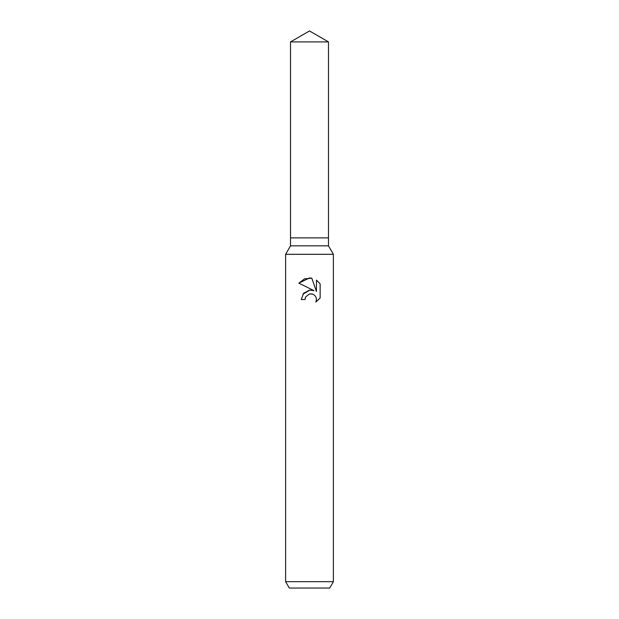 <?xml version="1.0" encoding="UTF-8"?>
<svg xmlns="http://www.w3.org/2000/svg" width="619" height="619" viewBox="0 0 619 619"><rect width="100%" height="100%" fill="white"/><g stroke="black" fill="none" stroke-linecap="round" stroke-linejoin="round"><path stroke-width="0.93" d="M290.52 41.906L328.48 41.906L309.5 30.95L290.52 41.906L290.52 237.874L309.5 237.874L290.52 237.874L290.52 245.828L328.48 245.828L333.378 254.308L333.378 581.682L285.622 581.682L289.297 588.05L329.703 588.05L333.378 581.682M328.48 41.906L328.48 237.874L309.5 237.874L328.48 237.874L328.48 245.828M290.52 245.828L285.622 254.308L333.378 254.308M305.631 296.942L309.485 293.917L305.631 296.942L305.028 299.534L301.26 299.534L303.596 293.259L309.5 290.125L314.057 290.675L298.861 283.177L309.5 277.939L311.806 278.186L316.456 291.557L316.456 280.105L320.139 283.835L320.139 297.963L315.86 302.057L316.464 299.495L316.03 297.306L314.8 295.456L312.943 294.218L309.5 293.917L312.34 294.002M305.028 299.534L305.407 297.437M315.86 302.057L320.139 297.956M314.057 290.675L311.496 290.087M309.964 290.071L302.869 294.203M320.139 283.835L316.456 280.105M311.806 278.186L304.517 278.836L298.861 283.185M285.622 254.308L285.622 581.682"/></g></svg>
